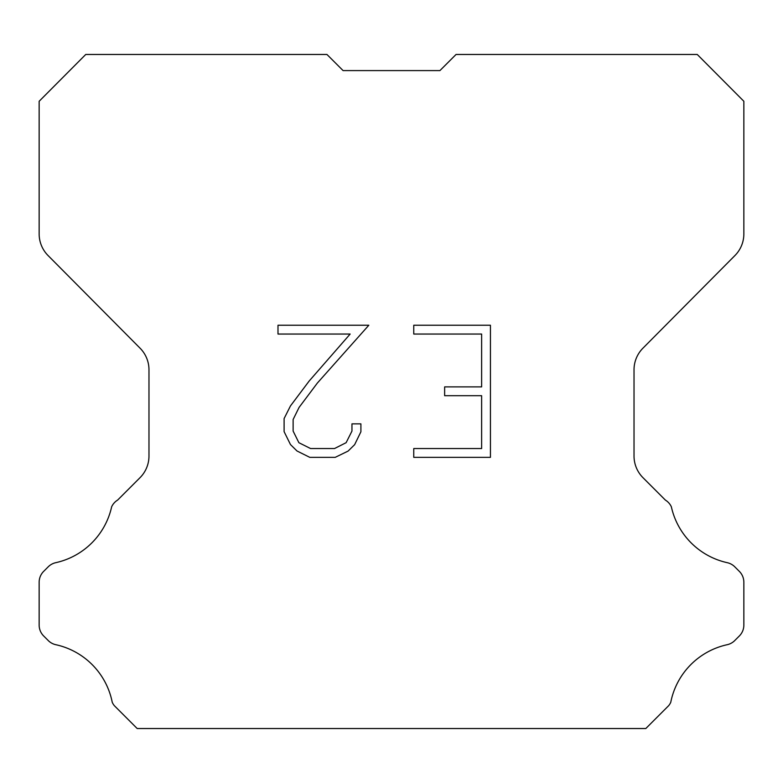 <?xml version="1.0" encoding="UTF-8"?>
<svg xmlns="http://www.w3.org/2000/svg" width="783" height="783" viewBox="0 0 783 783"><rect width="100%" height="100%" fill="white"/><g stroke="black" fill="none" stroke-linecap="round" stroke-linejoin="round"><path stroke-width="1.17" d="M343.071 70.587L439.929 70.587L343.071 70.587L439.929 70.587L343.071 70.587L439.929 70.587L343.071 70.587L439.929 70.587L343.071 70.587L439.929 70.587L343.071 70.587L439.929 70.587L343.071 70.587L439.929 70.587L343.071 70.587L439.929 70.587L343.071 70.587L439.929 70.587L343.071 70.587L439.929 70.587L343.071 70.587L439.929 70.587L343.071 70.587L439.929 70.587L343.071 70.587L439.929 70.587L343.071 70.587L439.929 70.587L343.071 70.587L439.929 70.587L343.071 70.587L439.929 70.587L343.071 70.587L439.929 70.587L343.071 70.587L439.929 70.587L343.071 70.587L439.929 70.587L343.071 70.587L439.929 70.587L343.071 70.587L439.929 70.587L343.071 70.587L439.929 70.587L343.071 70.587L439.929 70.587L343.071 70.587L439.929 70.587L343.071 70.587L439.929 70.587L343.071 70.587L439.929 70.587L343.071 70.587L439.929 70.587L343.071 70.587L439.929 70.587L343.071 70.587L439.929 70.587L343.071 70.587L439.929 70.587L343.071 70.587L439.929 70.587L456.049 54.467L697.252 54.467L743.85 101.281L743.85 233.931A30.635 30.635 0 0 1 734.953 255.522L642.921 348.2A30.635 30.635 0 0 0 634.024 369.782L634.024 456.039A30.635 30.635 0 0 0 643 477.699L665.374 500.083A15.317 15.317 0 0 1 671.354 506.797A73.533 73.533 0 0 0 727.25 562.683A15.317 15.317 0 0 1 734.767 566.804L739.367 571.404A15.317 15.317 0 0 1 743.85 582.229L743.85 625.108A15.317 15.317 0 0 1 739.367 635.943L734.337 640.964A15.317 15.317 0 0 1 726.878 644.771A73.533 73.533 0 0 0 670.767 702.273A14.76 14.76 0 0 1 668.653 705.689L645.809 728.533L137.191 728.533L114.347 705.689A14.76 14.76 0 0 1 112.233 702.273A73.533 73.533 0 0 0 56.122 644.771A15.317 15.317 0 0 1 48.663 640.964L43.633 635.943A15.317 15.317 0 0 1 39.15 625.108L39.15 582.229A15.317 15.317 0 0 1 43.633 571.404L48.233 566.804A15.317 15.317 0 0 1 55.75 562.683A73.533 73.533 0 0 0 111.646 506.797A15.317 15.317 0 0 1 117.626 500.083L140 477.699A30.635 30.635 0 0 0 148.976 456.039L148.976 369.782A30.635 30.635 0 0 0 140.079 348.2L48.047 255.522A30.635 30.635 0 0 1 39.15 233.931L39.15 101.281L85.748 54.467L326.951 54.467L343.071 70.587M481.623 448.551L481.623 395.699L444.636 395.699L444.636 386.89L481.623 386.89L481.623 334.047L413.757 334.047L413.757 325.239L490.432 325.239L490.432 457.36L413.757 457.36L413.757 448.551L481.623 448.551M360.904 423.857L360.904 431.776L354.63 444.675L348.092 451.086L335.193 457.36L309.814 457.36L297.002 450.988L290.464 444.538L284.102 431.639L284.102 418.562L290.464 405.927L309.128 381.076L350.158 334.047L277.994 334.047L277.994 325.239L368.822 325.239L317.389 383.024L299.067 407.434L293.126 419.492L293.126 431.09L298.891 442.708L310.587 448.551L334.498 448.551L346.115 442.689L351.959 431.09L351.959 423.857L360.904 423.857"/></g></svg>
